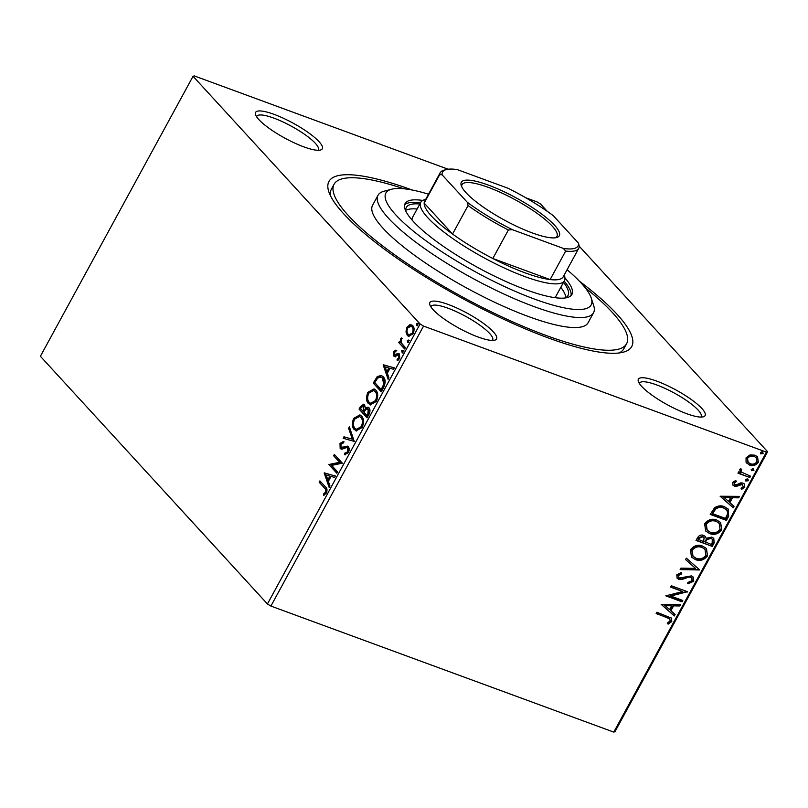 <?xml version="1.0" encoding="UTF-8"?>
<svg xmlns="http://www.w3.org/2000/svg" width="808" height="808" viewBox="0 0 808 808"><rect width="100%" height="100%" fill="white"/><g stroke="black" fill="none" stroke-linecap="round" stroke-linejoin="round"><path stroke-width="1.21" d="M579.397 281.174A172.417 38.794 -151.4 0 1 623.322 352.177A172.417 38.794 -151.4 0 1 547.976 337.815A172.417 38.794 -151.4 0 1 328.755 191.567A172.417 38.794 -151.4 0 1 412.231 190.031M585.063 287.608A166.569 37.481 -151.4 0 1 626.574 343.743A166.569 37.481 -151.4 0 1 545.683 335.31A166.569 37.481 -151.4 0 1 395.122 255.126A166.569 37.481 -151.4 0 1 334.078 184.264L331.351 189.264A166.569 37.481 28.6 0 0 330.361 195.516M686.628 413.666A37.986 8.545 -151.4 0 1 638.33 381.447A37.986 8.545 -151.4 0 1 656.823 381.144A37.986 8.545 -151.4 0 1 694.213 401.687A37.986 8.545 -151.4 0 1 703.233 416.827A37.986 8.545 -151.4 0 1 686.628 413.666M700.869 417.079A35.067 7.888 28.6 0 0 701.152 416.686A35.067 7.888 28.6 0 0 688.305 401.768A35.067 7.888 28.6 0 0 656.601 384.891A35.067 7.888 28.6 0 0 639.572 383.113A35.067 7.888 28.6 0 0 639.401 383.568M478.124 337.017A37.986 8.545 -151.4 0 1 429.826 304.798A37.986 8.545 -151.4 0 1 448.309 304.495A37.986 8.545 -151.4 0 1 485.709 325.048A37.986 8.545 -151.4 0 1 494.728 340.188A37.986 8.545 -151.4 0 1 478.124 337.017M492.365 340.431A35.067 7.888 28.6 0 0 492.648 340.047A35.067 7.888 28.6 0 0 479.79 325.129A35.067 7.888 28.6 0 0 448.097 308.242A35.067 7.888 28.6 0 0 431.068 306.474A35.067 7.888 28.6 0 0 430.896 306.919M303.838 146.874A37.986 8.545 -151.4 0 1 255.53 114.645A37.986 8.545 -151.4 0 1 274.023 114.342A37.986 8.545 -151.4 0 1 311.423 134.896A37.986 8.545 -151.4 0 1 320.443 150.036A37.986 8.545 -151.4 0 1 303.838 146.874M318.069 150.278A35.067 7.888 28.6 0 0 318.352 149.894A35.067 7.888 28.6 0 0 305.505 134.976A35.067 7.888 28.6 0 0 273.811 118.099A35.067 7.888 28.6 0 0 256.782 116.322A35.067 7.888 28.6 0 0 256.611 116.766M405.969 331.896L406.979 327.21L409.929 324.634L412.726 325.604C414.403 327.392 414.514 330.129 413.05 333.835L408.565 336.34L407.343 335.482L405.969 331.896L406.899 332.239L407.151 329.442M404.636 348.975L398.768 342.582L399.495 341.239L400.364 342.178L400.677 338.784L401.435 337.976L401.495 343.077L405.364 347.632L404.636 348.975M393.577 351.793L395.829 350.106L395.9 351.45L394.344 352.5L394.425 354.661L398.223 353.429L399.374 353.975L399.516 358.661L397.213 360.57L397.092 359.196L398.718 358.025L398.667 355.358L397.93 355.066L394.859 356.591L393.718 356.035L393.577 351.793L394.506 352.136L396.758 350.45M394.425 354.661L396.061 355.257L399.152 353.763L398.223 353.429L399.374 353.975M398.081 360.247L399.637 358.368L399.596 355.692L397.93 355.066M394.859 356.591L393.718 356.035L394.647 356.379L394.506 352.136M383.487 387.769L381.265 391.829L373.245 383.073L377.245 376.579L381.295 375.417L383.224 376.791C385.658 379.124 385.739 382.78 383.487 387.769M367.084 417.857L359.055 409.101L360.398 406.626L363.741 404.172L364.59 404.768L365.398 408.262L368.115 407.161L368.963 407.747C370.276 409.201 370.286 411.413 368.983 414.363L367.084 417.857M354.237 441.41L343.147 438.269L343.956 436.795L352.359 439.188L348.591 428.291L349.389 426.826L354.237 441.41M337.603 471.923L336.865 473.276L328.836 464.509L339.592 462.297L333.613 455.762L334.34 454.419L342.37 463.176L331.634 465.408L337.603 471.923M324.513 488.062L319.18 482.235L319.907 480.891L325.331 486.81C327.078 487.86 327.442 489.941 326.402 493.072L323.665 495.365L323.422 494.011L325.563 492.193C326.068 490.103 325.725 488.729 324.513 488.062L319.18 482.235M267.438 603.97L40.4 356.277L193.051 76.285L420.089 323.978L423.554 326.089L270.902 606.071L267.438 603.97L420.089 323.978M324.19 473.044L335.401 475.962L334.603 477.427L331.048 476.417L328.371 481.336L329.957 485.941L329.159 487.406L324.19 473.044L325.24 473.155L324.311 472.811M348.389 452.733L344.491 454.752L344.683 453.217L347.511 451.935L347.49 448.006L346.46 447.592L341.774 449.248L340.168 448.612L340.006 443.441L343.208 441.542L343.127 443.127L340.814 444.349L340.875 447.228L348.238 446.673C349.42 448.006 349.48 450.026 348.389 452.733M345.45 454.813L345.612 453.561L348.44 452.278L348.41 448.349L346.46 447.592M341.774 449.248L340.168 448.612L341.097 448.945L340.925 443.784L340.006 443.441M340.875 447.228L343.279 447.885L344.986 447.097L344.056 446.753M347.42 446.107L348.238 446.673M354.298 429.674C351.955 427.27 351.743 423.503 353.662 418.382L359.843 414.918L361.6 416.171C363.933 418.584 364.125 422.352 362.156 427.483L356.015 430.886L355.217 430.007C352.874 427.614 352.672 423.846 354.591 418.726L353.662 418.382M368.488 403.647C366.145 401.243 365.933 397.486 367.852 392.355L374.033 388.901L375.781 390.143C378.124 392.557 378.316 396.324 376.346 401.455L370.205 404.859L369.408 403.99C367.064 401.586 366.852 397.819 368.781 392.698L367.852 392.355M383.154 364.903L394.354 367.822L393.557 369.286L390.001 368.286L387.325 373.195L388.921 377.801L388.123 379.265L383.154 364.903L384.204 365.014L383.275 364.681M402.303 352.833L401.687 350.773L402.97 350.379L403.02 352.238L402.01 352.813M407.929 342.511L407.313 340.451L408.596 340.057L408.646 341.915L407.636 342.491M417.1 325.685L416.484 323.624L417.766 323.23L417.827 325.089L416.807 325.664M746.047 462.186L746.067 457.833L749.996 454.924L754.914 455.167L757.571 456.874L758.328 462.338C755.813 465.408 752.884 466.307 749.531 465.034L746.047 462.186M749.804 477.518L737.946 473.165L738.684 471.821L740.431 472.458L739.754 469.397L740.714 468.529L741.633 469.63L741.087 470.155L741.562 472.155L750.531 476.175L749.804 477.518L738.098 472.892M732.654 482.416L735.755 480.437L736.351 481.598L734.159 482.871L735.048 484.75L736.3 484.83L740.845 482.841L742.916 483.073L744.42 484.043L744.794 487.163L741.673 489.345L740.997 488.173L743.259 486.78L742.239 484.436L736.431 486.365L734.371 486.123L732.977 485.224L732.654 482.416M734.189 484.053L735.048 484.75M742.754 484.709L741.784 483.941L740.481 483.841L740.936 484.346M728.654 516.302L726.442 520.372L710.222 514.413L714.525 507.808C717.898 505.646 721.19 505.273 724.402 506.697L728.291 509.161L728.654 516.302L728.2 515.807L725.978 519.867L726.442 520.372M712.252 546.4L696.031 540.431L697.385 537.956C698.96 535.34 701.031 534.492 703.596 535.401L705.334 536.522L706.152 538.31L711.808 537.078L713.767 538.34L714.161 542.895L712.252 546.4L696.183 540.158M699.405 569.953L680.134 569.6L680.932 568.135L695.557 568.398L685.568 559.621L686.366 558.156L699.526 569.731L680.397 569.115M682.77 600.465L682.033 601.808L665.822 595.85L682.679 591.547L670.59 587.103L671.327 585.75L687.537 591.719L670.701 596.031L682.77 600.465M666.943 617.534L656.157 613.575L656.894 612.232L671.499 618.17L671.781 621.544L668.105 624.16L667.226 623.019L670.105 620.948L669.822 618.979L656.308 613.292M579.235 246.218L767.6 451.723L614.949 731.715L613.777 732.109L766.428 452.126L423.554 326.089M613.777 732.109L270.902 606.071M661.166 604.374L680.568 604.505L679.77 605.97L673.589 605.859L670.913 610.767L675.124 614.484L674.327 615.949L661.166 604.374M693.769 581.205L688.083 583.83L687.861 582.437L692.052 580.689L691.789 577.993L690.638 577.235L688.81 577.094L681.7 579.578L678.851 579.366L677.175 578.286L676.771 574.841L681.356 572.478L681.78 573.892L678.427 575.478L678.629 577.427L679.518 577.993L691.395 575.892L693.203 577.074L693.769 581.205L693.315 580.7L687.628 583.336M695.405 559.59L691.486 557.035L690.436 549.793C693.961 545.521 698.031 544.299 702.667 546.107L706.465 548.541L707.535 555.955C704.031 560.136 699.991 561.358 695.405 559.59L691.274 556.803M709.596 533.573L705.677 531.008L704.626 523.766C708.151 519.504 712.222 518.271 716.858 520.079L720.655 522.513L721.726 529.927C718.221 534.118 714.181 535.33 709.596 533.573L705.465 530.775M720.13 496.233L739.522 496.365L738.724 497.829L732.553 497.718L729.866 502.637L734.088 506.343L733.29 507.808L720.13 496.233M747.097 478.619L747.834 480.235L745.875 480.861L745.592 479.74L747.562 479.124L748.299 480.74L745.754 480.992M747.562 479.124L748.107 479.467M752.723 468.297L753.47 469.913L751.501 470.539L751.218 469.428L753.187 468.802L753.925 470.418L751.389 470.68M753.187 468.802L753.733 469.145M761.904 451.47L762.641 453.086L760.671 453.712L760.399 452.601L762.358 451.975L763.095 453.591L760.56 453.854M762.358 451.975L762.914 452.318M525.705 197.738L537.098 201.929L540.562 204.03L547.299 211.373M193.051 76.285L194.223 75.891L448.117 169.215M766.428 452.126L767.6 451.723M619.13 352.965A166.569 37.481 28.6 0 0 623.847 348.743L626.574 343.743M671.256 617.928L671.781 621.544M671.317 621.039L667.65 623.655M669.58 618.756L666.489 617.039M679.841 604.485L679.77 605.97M679.306 605.465L673.135 605.354L673.589 605.859M673.135 605.354L670.448 610.272L670.913 610.767M674.63 614.05L673.872 615.443L674.327 615.949M673.872 615.443L661.207 604.313M671.61 605.818L664.681 605.202L669.559 609.585L671.61 605.818L665.146 605.707M682.164 600.243L682.033 601.808M681.578 601.314L665.974 595.577M670.741 586.82L682.679 591.547M686.931 591.486L687.376 592.022M686.911 591.517L670.246 595.526L670.701 596.031M691.537 577.75L690.638 577.235M690.183 576.73L688.345 576.589L688.81 577.094M688.345 576.589L681.235 579.084L681.7 579.578M681.235 579.084L678.397 578.861L678.851 579.366M678.397 578.861L676.963 578.023M681.063 572.529L681.78 573.892M681.326 573.397L677.962 574.973L678.427 575.478M677.962 574.973L678.427 577.154M692.961 576.831L693.315 580.7M685.608 559.56L695.557 568.398M706.222 548.289L707.535 555.955M707.081 555.45C703.576 559.641 699.526 560.853 694.951 559.096M704.818 549.218L701.475 546.945C697.799 545.521 694.526 546.491 691.668 549.844L692.779 555.985M701.93 547.45C698.253 546.026 694.991 546.986 692.133 550.339L693.001 556.237L696.132 558.247C699.789 559.671 703.031 558.712 705.849 555.389L705.051 549.46L701.475 546.945M705.091 536.28L706.152 538.31M713.525 538.098L714.161 542.895M713.696 542.4L711.787 545.895M712.03 538.976L710.616 537.926L706.566 538.966L704.829 541.724L711.323 544.44L712.161 542.895L712.272 539.209L711.07 538.421L707.02 539.471L705.293 542.219M703.879 537.32L702.435 536.26L698.728 537.805L697.971 539.199L703.627 541.612L704.121 537.552L702.889 536.764L699.193 538.31L698.425 539.704M698.728 537.805L699.193 538.31M702.435 536.26L702.889 536.764M706.566 538.966L707.02 539.471M720.413 522.261L721.726 529.927M721.271 529.422C717.767 533.613 713.716 534.825 709.131 533.068M719.009 523.19L715.656 520.928C711.989 519.494 708.717 520.463 705.859 523.816L706.97 529.957M716.12 521.423C712.444 519.999 709.182 520.958 706.313 524.311L707.192 530.21L710.323 532.22C713.979 533.644 717.211 532.684 720.039 529.361L719.241 523.433L715.656 520.928M725.978 519.867L710.373 514.13M728.048 508.899L728.2 515.807M726.473 509.696L723.21 507.545C720.574 506.364 717.908 506.717 715.211 508.586L712.161 513.171L712.616 513.676L725.513 518.413L727.846 513.211L726.715 509.939L723.665 508.04C721.039 506.869 718.362 507.212 715.666 509.091L712.616 513.676M715.211 508.586L715.666 509.091M738.805 496.354L738.724 497.829M738.27 497.334L732.088 497.223L732.553 497.718M732.088 497.223L729.412 502.132L729.866 502.637M733.593 505.909L732.826 507.303L733.29 507.808M732.826 507.303L720.16 496.173M730.573 497.678L723.645 497.061L728.523 501.445L730.573 497.678L724.099 497.566M735.583 480.487L736.351 481.598M735.886 481.103L733.704 482.366L734.159 482.871M733.704 482.366L734.583 484.255M744.158 483.78L744.794 487.163M744.33 486.669L741.219 488.85M742.552 484.436L741.784 483.941M740.481 483.841L738.482 484.82L738.936 485.325M738.482 484.82L735.967 485.861L736.431 486.365M735.967 485.861L733.906 485.618L734.371 486.123M733.906 485.618L732.765 484.972M747.834 480.235L748.299 480.74M740.683 468.539L741.633 469.63M741.168 469.125L741.087 470.155M740.633 469.66L741.36 471.912M749.925 475.952L749.339 477.023M753.47 469.913L753.925 470.418M757.328 456.631L758.328 462.338M757.874 461.833C755.359 464.903 752.42 465.802 749.077 464.529L749.531 465.034M749.077 464.529L746.612 463.034M756.076 457.651L753.733 456.015C751.248 455.035 749.026 455.651 747.057 457.863L747.945 462.085M754.197 456.51C751.713 455.53 749.481 456.146 747.511 458.368L748.178 462.348L750.279 463.691C752.753 464.681 754.955 464.044 756.874 461.802L756.308 457.894L753.733 456.015M747.057 457.863L747.511 458.368M762.641 453.086L763.095 453.591M320.099 482.578L320.604 481.649M324.473 495.011L323.422 494.011M324.351 494.355L325.897 493.284L324.968 492.951M325.897 493.284L326.493 492.526L325.563 492.193M326.493 492.526C326.998 490.446 326.644 489.072 325.442 488.406M325.24 473.155L335.36 476.033M329.654 486.497L325.119 473.377M327.856 479.861L328.785 480.204L330.836 476.437L326.19 475.043L327.856 479.861L329.906 476.094M337.098 472.852L328.836 464.509M329.765 464.853L328.997 464.226M329.927 464.57L340.522 462.641L339.592 462.297M340.522 462.641L333.613 455.762M334.542 456.106L335.037 455.177M345.612 453.561L344.683 453.217M348.44 452.278L347.511 451.935M348.41 448.349L347.389 447.925M340.925 443.784L344.127 441.885M341.794 447.571L343.279 447.885M344.986 447.097L347.834 446.329M344.117 438.542L344.875 437.138L343.956 436.795M344.875 437.138L352.359 439.188M353.288 439.532L349.521 428.624L348.591 428.291M349.521 428.624L349.824 428.068M354.591 418.726L360.287 415.12M356.479 431.017L355.217 430.007M356.439 429.311L357.358 429.654L362.236 426.967C363.832 422.826 363.681 419.786 361.782 417.847L359.449 416.514L354.52 419.221C352.975 423.362 353.136 426.392 355.025 428.321L356.439 429.311L361.307 426.634C362.913 422.483 362.762 419.443 360.863 417.514L359.449 416.514M361.782 417.847L360.863 417.514M362.236 426.967L361.307 426.634M367.307 417.433L359.055 409.101M359.984 409.444L361.327 406.969L364.196 404.414M368.579 407.404L366.327 408.606L365.398 408.262M369.155 409.434L367.691 408.707L368.226 409.09L365.64 409.636L364.004 412.353L366.994 415.615L367.832 414.07L368.226 409.09L369.155 409.434L368.761 414.413L367.832 414.07M366.994 415.615L367.913 415.948L368.761 414.413M364.792 406.464L363.348 405.747L363.873 406.121L361.368 407.252L360.61 408.656L363.186 411.454L363.873 406.121L364.792 406.464L365.418 408.131M363.186 411.454L364.105 411.797L365.428 408.272M364.489 411.11L363.56 410.767M368.781 392.698L374.478 389.092M370.67 404.99L369.408 403.99M370.62 403.293L371.549 403.626L376.427 400.95C378.023 396.799 377.871 393.759 375.973 391.829L373.629 390.486L368.711 393.193C367.165 397.334 367.327 400.364 369.216 402.293L370.62 403.293L375.498 400.606C377.094 396.455 376.952 393.415 375.053 391.486L373.629 390.486M375.973 391.829L375.053 391.486M376.427 400.95L375.498 400.606M381.497 391.415L373.245 383.073M374.165 383.416L378.174 376.912L377.245 376.579M378.174 376.912L381.77 375.629M381.184 389.587L382.103 389.931L384.659 384.659L383.416 378.477L380.972 377.053L377.619 378.114L374.801 382.628L381.184 389.587L383.729 384.315L382.497 378.134L380.972 377.053M383.416 378.477L382.497 378.134M384.659 384.659L383.729 384.315M384.204 365.014L394.324 367.892M388.618 378.356L384.073 365.246M386.82 371.72L387.739 372.064L389.799 368.296L385.143 366.903L386.82 371.72L388.87 367.963M395.354 355.005L396.061 355.257L395.354 355.005M398.021 359.54L397.092 359.196M399.637 358.368L398.718 358.025M399.596 355.692L398.859 355.399M395.789 356.934L394.647 356.379M402.667 352.965L402.616 351.116L401.687 350.773M402.616 351.116L403.889 350.723M404.859 348.561L398.768 342.582M399.697 342.925L400.202 341.996M401.243 342.501L400.364 342.178M401.374 339.633L400.677 338.784M401.596 339.118L402.364 338.32M408.293 342.642L408.242 340.794L407.313 340.451M408.242 340.794L409.515 340.4M407.495 328.422L407.909 327.553L406.979 327.21M407.909 327.553L410.848 324.978L409.929 324.634M410.848 324.978L411.929 324.947M409.04 336.461L407.343 335.482M408.272 335.815L406.899 332.239M413.797 332.027L412.918 327.301L410.999 326.26L407.707 327.998C406.676 330.795 406.798 332.835 408.08 334.138L409.959 335.148L413.484 332.946M412.918 327.301L410.999 326.26M413.262 333.391L412.332 333.048C413.383 330.28 413.272 328.25 411.999 326.957M409.03 334.805L412.332 333.048M417.473 325.816L417.413 323.968L416.484 323.624M417.413 323.968L418.696 323.574M428.523 194.193A116.887 26.3 28.6 0 0 391.557 189.234A116.887 26.3 28.6 0 0 419.312 235.815A116.887 26.3 28.6 0 0 534.371 299.041A116.887 26.3 28.6 0 0 591.264 298.112A116.887 26.3 28.6 0 0 567.075 269.731M591.264 298.112L593.678 305.565A122.735 27.623 -151.4 0 1 593.537 312.757A122.735 27.623 -151.4 0 1 533.937 306.545A122.735 27.623 -151.4 0 1 422.998 247.46A122.735 27.623 -151.4 0 1 378.023 195.253A122.735 27.623 -151.4 0 1 383.982 191.243L391.557 189.234M554.268 297.576A81.82 18.412 28.6 0 0 556.258 295.678L564.438 280.679A81.82 18.412 -151.4 0 1 524.705 276.538A81.82 18.412 -151.4 0 1 450.743 237.148A81.82 18.412 -151.4 0 1 420.756 202.333A81.82 18.412 -151.4 0 1 424.735 199.667L425.675 199.414M565.832 297.647A92.051 20.715 28.6 0 0 560.803 287.345M563.53 282.346A92.051 20.715 -151.4 0 1 567.963 295.566A92.051 20.715 -151.4 0 1 565.196 297.98M422.736 200.434A94.97 21.372 28.6 0 0 405.121 203.545A94.97 21.372 28.6 0 0 439.926 243.945A94.97 21.372 28.6 0 0 525.776 289.658A94.97 21.372 28.6 0 0 571.892 294.466A94.97 21.372 28.6 0 0 564.954 277.972M571.024 295.617A94.97 21.372 28.6 0 0 564.176 281.144M334.078 184.264A166.569 37.481 -151.4 0 1 403.748 188.749M378.023 195.253L372.569 205.252A122.735 27.623 28.6 0 0 417.544 257.459A122.735 27.623 28.6 0 0 528.482 316.544A122.735 27.623 28.6 0 0 588.093 322.756L593.537 312.757M420.493 202.808A94.97 21.372 28.6 0 0 404.626 204.889M405.798 211.07A92.051 20.715 -151.4 0 1 406.323 207.444A92.051 20.715 -151.4 0 1 419.847 204M417.12 209.009A92.051 20.715 28.6 0 0 405.727 210.363M420.756 202.333L412.575 217.332A81.82 18.412 28.6 0 0 412.05 220.039M532.22 232.896A55.813 12.564 -151.4 0 1 461.247 185.557A55.813 12.564 -151.4 0 1 488.416 185.113A55.813 12.564 -151.4 0 1 543.36 215.302A55.813 12.564 -151.4 0 1 556.601 237.552A55.813 12.564 -151.4 0 1 532.22 232.896M555.359 237.794A54.065 12.171 28.6 0 0 556.965 236.391A54.065 12.171 28.6 0 0 537.148 213.393A54.065 12.171 28.6 0 0 488.284 187.365A54.065 12.171 28.6 0 0 462.035 184.628A54.065 12.171 28.6 0 0 461.721 186.739M442.097 174.811L439.714 174.599A78.901 17.756 -151.4 0 1 440.219 172.74L424.685 201.232A78.901 17.756 28.6 0 0 424.17 203.091L452.541 234.037A78.901 17.756 28.6 0 0 492.819 258.499A78.901 17.756 28.6 0 0 524.917 272.781A78.901 17.756 28.6 0 0 550.137 279.568A78.901 17.756 28.6 0 0 563.237 276.77L578.77 248.278A78.901 17.756 -151.4 0 1 565.671 251.066L563.317 248.399A77.144 17.362 28.6 0 0 578.528 243.208L553.308 215.686A77.144 17.362 28.6 0 0 508.272 188.345L457.318 169.619A77.144 17.362 28.6 0 0 446.329 169.559A77.144 17.362 28.6 0 0 442.097 174.811L467.327 202.323A77.144 17.362 28.6 0 0 512.353 229.664L563.317 248.399M564.226 274.952L564.529 275.881A81.82 18.412 -151.4 0 1 564.438 280.679M512.353 229.664L508.363 229.997L492.819 258.499L550.137 279.568L565.671 251.066M439.714 174.599L424.17 203.091A78.901 17.756 28.6 0 0 452.541 234.037L468.074 205.545L467.327 202.323M578.528 243.208L579.285 246.42A78.901 17.756 -151.4 0 1 578.77 248.278M508.363 229.997A78.901 17.756 -151.4 0 1 468.074 205.545M440.219 172.74A78.901 17.756 -151.4 0 1 444.057 170.155L446.329 169.559M705.202 541.037L705.657 541.542M361.327 406.969L360.398 406.626M375.619 380.76L374.69 380.427M382.891 388.476L381.972 388.143M397.395 354.571L396.476 354.227M691.789 577.993L691.325 577.488M705.051 549.46L704.596 548.955M693.001 556.237L692.547 555.732M741.562 472.155L741.108 471.65M756.308 457.894L755.854 457.389M346.986 447.662L347.915 448.006M341.35 447.561L342.279 447.905M394.738 354.874L395.668 355.217M398.294 355.096L399.223 355.439"/></g></svg>
